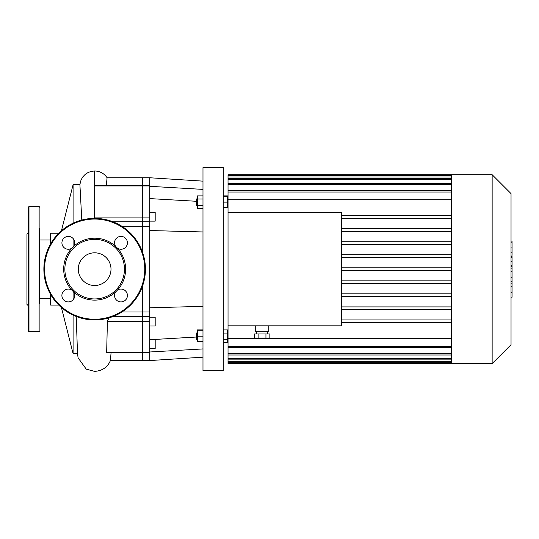 <?xml version="1.0" encoding="UTF-8"?>
<svg xmlns="http://www.w3.org/2000/svg" width="539" height="539" viewBox="0 0 539 539"><rect width="100%" height="100%" fill="white"/><g stroke="black" fill="none" stroke-linecap="round" stroke-linejoin="round"><path stroke-width="0.81" d="M202.981 357.175L149.768 360.557L149.768 230.53L202.981 231.959M149.768 351.994L202.981 348.928M151.405 339.631L196.209 337.043M149.768 307.782L202.981 306.354M149.768 230.53L149.768 177.755L202.981 181.144M149.768 186.319L202.981 189.391M149.768 198.595L196.209 201.269M223.294 196.715L227.626 196.715L227.626 195.879L223.294 195.879M202.981 329.929L197.294 329.929L197.294 341.598L202.981 341.598M196.209 333.473L196.209 338.89L196.89 339.563L196.89 332.799L196.209 333.473M197.294 339.563L196.89 339.563M202.981 330.764L197.294 330.764M202.981 336.181L197.294 336.181M223.294 329.929L227.626 329.929L227.626 333.055L223.294 333.055M223.294 339.307L227.626 339.307L227.626 333.055M223.294 342.433L227.626 342.433L227.626 339.307M196.209 202.132L196.209 204.84L196.89 205.521L196.89 198.75L196.209 199.423L196.209 202.132M202.981 195.879L197.294 195.879L197.294 208.391L202.981 208.391M202.981 199.006L197.294 199.006M202.981 205.258L197.294 205.258M223.294 207.549L227.626 207.549L227.626 196.715M223.294 202.132L227.626 202.132M202.981 269.156L202.981 370.711L223.294 370.711L223.294 167.602L202.981 167.602L202.981 269.156M149.768 198.689L151.405 198.689M149.768 325.98L155.185 325.98L155.185 317.181L149.768 317.181M149.768 348.43L155.185 348.43L155.185 339.631L149.768 339.631M149.768 221.131L155.185 221.131L155.185 212.332L149.768 212.332M110.407 360.557L142.727 360.557L142.727 352.371L142.727 352.883L149.768 352.883M108.986 317.869L107.402 321.251L142.727 321.251L142.727 352.371L142.727 316.521L142.727 321.251L149.768 321.251M149.768 312L142.727 312L142.727 316.521L142.727 285.522L142.727 312L121.908 312M121.908 226.313L142.727 226.313L142.727 252.798L142.727 221.792L142.727 226.313L149.768 226.313M149.768 217.069L142.727 217.069L142.727 221.792L142.727 185.948L142.727 217.069L94.655 217.069L94.655 218.383M94.655 185.463L142.727 185.429L142.727 185.948L142.727 177.755L149.768 177.755M78.303 269.156A16.352 16.352 0 0 0 102.828 283.319A16.352 16.352 0 0 0 102.828 255.001A16.352 16.352 0 0 0 78.303 269.156M43.875 269.156A50.781 50.781 0 0 1 120.042 225.181A50.781 50.781 0 0 1 120.042 313.132A50.781 50.781 0 0 1 43.875 269.156M115.615 291.943A6.434 6.434 0 0 0 122.232 301.8A6.434 6.434 0 0 0 126.934 293.048A6.434 6.434 0 0 0 117.441 290.123A30.966 30.966 0 0 1 71.869 290.123A6.434 6.434 0 0 0 61.891 295.487A6.434 6.434 0 0 0 70.171 301.651A6.434 6.434 0 0 0 73.688 291.943M71.869 290.123A30.966 30.966 0 0 1 73.688 246.37A6.434 6.434 0 0 0 70.171 236.668A6.434 6.434 0 0 0 65.28 248.492A6.434 6.434 0 0 0 71.869 248.196M73.688 246.37A30.966 30.966 0 0 1 117.441 248.196A6.434 6.434 0 0 0 126.934 245.265A6.434 6.434 0 0 0 122.232 236.513A6.434 6.434 0 0 0 115.615 246.37M117.441 248.196A30.966 30.966 0 0 1 117.441 290.123M64.862 269.156A29.786 29.786 0 0 1 109.552 243.358A29.786 29.786 0 0 1 109.552 294.954A29.786 29.786 0 0 1 64.862 269.156M39.812 303.868L39.812 228.017M28.304 297.434L28.304 240.879M28.304 232.599L26.95 233.953L26.95 304.367L28.304 305.721M28.304 331.108L28.304 207.205L28.978 206.531L28.978 331.781L28.304 331.108M39.812 331.108L39.138 331.781L28.978 331.781M511.033 266.273L512.05 266.273L512.05 297.191L511.033 297.191M512.05 292.778L511.033 292.778M512.05 292.077L511.033 292.077M512.05 286.532L511.033 286.532M512.05 283.191L511.033 283.191M512.05 281.729L511.033 281.729M512.05 277.45L511.033 277.45M512.05 241.512L512.05 255.365M512.05 242.159L511.033 242.159M511.033 257.42L512.05 257.42L512.05 265.397L511.033 265.397M512.05 261.691L511.033 261.691M512.05 271.461L511.033 271.461M228.031 201.795L227.626 201.795M258.12 333.951L258.12 338.014L254.213 338.014L254.213 333.951L269.85 333.951L269.85 338.014L265.943 338.014L265.943 333.951M258.12 338.014L265.943 338.014M255.264 325.825L255.264 331.242L268.799 331.242L268.799 325.825M492.147 174.71L492.147 363.603L511.033 344.717L511.033 193.602L492.147 174.71L228.031 174.71L228.031 212.487L341.369 212.487L341.369 325.825L228.031 325.825L228.031 347.642L451.453 347.642M451.453 361.332L228.031 361.332L228.031 363.603L451.453 363.603L451.453 174.71M228.031 361.332L228.031 347.642M228.031 325.825L228.031 212.487M451.453 293.87L341.369 293.87M451.453 296.578L341.369 296.578M451.453 306.9L341.369 306.9M451.453 309.608L341.369 309.608M451.453 319.937L341.369 319.937M451.453 322.645L341.369 322.645M451.453 338.633L228.031 338.633M228.031 199.686L451.453 199.686M451.453 215.674L341.369 215.674M451.453 218.383L341.369 218.383M492.147 363.603L451.453 363.603M451.453 228.704L341.369 228.704M451.453 231.413L341.369 231.413M451.453 241.735L341.369 241.735M451.453 244.443L341.369 244.443M451.453 254.772L341.369 254.772M451.453 257.48L341.369 257.48M451.453 267.802L341.369 267.802M451.453 270.511L341.369 270.511M451.453 280.839L341.369 280.839M451.453 283.548L341.369 283.548M111.041 352.883L110.448 360.45C107.719 367.147 102.45 370.798 94.655 371.398L86.253 369.154L78.094 357.849L77.508 353.469L76.228 316.474M107.402 321.251L106.661 352.371L107.16 352.883L142.727 352.883L142.727 360.557L149.768 360.557M73.088 246.943L73.088 238.501M73.088 223.186L73.088 184.742L79.913 184.742L81.787 220.04M77.515 353.571L73.088 353.571L73.088 315.126M73.088 299.812L73.088 291.37M149.768 185.429L142.727 185.429L142.727 177.755L107.072 177.755L106.345 185.429M79.819 184.742L81.045 179.945L82.817 176.9L85.229 174.367L88.059 172.527L91.232 171.382L94.655 170.978L94.655 217.069M50.646 243.823L50.646 233.239L58.758 233.239M58.758 305.074L50.646 305.074L50.646 294.489M50.646 240.01L39.812 240.01M149.768 352.371L106.661 352.371M112.961 316.521L149.768 316.521M112.961 221.792L149.768 221.792M94.655 185.948L149.768 185.948M44.555 269.156A50.1 50.1 0 0 0 119.705 312.546A50.1 50.1 0 0 0 119.705 225.767A50.1 50.1 0 0 0 44.555 269.156M39.138 331.781L39.138 206.531L28.978 206.531M512.05 271.784L511.033 271.784M512.05 252.778L511.033 252.778M512.05 256.012L511.033 256.012M512.05 247.078L511.033 247.078M512.05 265.289L511.033 265.289M512.05 268.867L511.033 268.867M451.453 176.981L228.031 176.981M451.453 179.79L228.031 179.79M451.453 184.675L228.031 184.675M451.453 192.032L228.031 192.032M451.453 346.287L228.031 346.287M451.453 353.645L228.031 353.645M451.453 358.529L228.031 358.529M197.294 332.799L196.89 332.799M197.294 198.75L196.89 198.75M197.294 205.521L196.89 205.521M39.138 206.531L39.812 207.205M512.05 241.122L511.033 241.122M512.05 256.402L511.033 256.402M228.031 336.525L227.626 336.525M256.618 331.242L256.618 333.951M267.452 331.242L267.452 333.951M451.453 190.678L228.031 190.678M451.453 178.436L228.031 178.436M451.453 183.321L228.031 183.321M451.453 175.626L228.031 175.626M228.031 359.884L451.453 359.884M228.031 354.999L451.453 354.999M228.031 362.686L451.453 362.686M94.655 170.978C99.998 171.159 104.148 173.423 107.113 177.789M61.433 307.56L73.088 353.571M61.433 230.759L73.088 184.742M50.646 298.303L39.812 298.303"/></g></svg>
